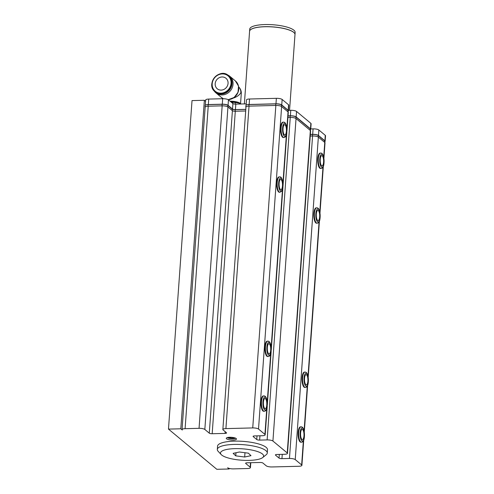 <?xml version="1.0" encoding="UTF-8"?>
<svg xmlns="http://www.w3.org/2000/svg" width="494" height="494" viewBox="0 0 494 494"><rect width="100%" height="100%" fill="white"/><g stroke="black" fill="none" stroke-linecap="round" stroke-linejoin="round"><path stroke-width="0.74" d="M270.724 349.653A5.119 1.704 -91.4 0 1 269.156 353.939A5.119 1.704 -91.4 0 1 267.322 347.98A5.119 1.704 -91.4 0 1 268.897 343.694A5.119 1.704 -91.4 0 1 270.724 349.653M268.143 356.526L267.612 356.538A7.682 2.556 -91.4 0 1 264.864 347.603A7.682 2.556 -91.4 0 1 267.223 341.175L267.76 341.163A7.682 2.556 88.6 0 0 265.402 347.591A7.682 2.556 88.6 0 0 268.143 356.526C269.736 356.538 271.904 354.68 270.922 345.528C270.23 342.466 269.174 341.008 267.76 341.163M303.971 433.954A5.119 1.704 -91.4 0 1 302.414 439.611A5.119 1.704 -91.4 0 1 300.599 435.029A5.119 1.704 -91.4 0 1 302.155 429.372A5.119 1.704 -91.4 0 1 303.971 433.954M301.408 442.198L300.871 442.21A7.682 2.556 -91.4 0 1 298.148 435.338A7.682 2.556 -91.4 0 1 300.482 426.853L301.019 426.841A7.682 2.556 88.6 0 0 298.685 435.325A7.682 2.556 88.6 0 0 301.408 442.198C302.995 442.216 305.162 440.358 304.181 431.206C303.489 428.144 302.439 426.686 301.019 426.841M319.575 217.675A5.119 1.704 -91.4 0 1 318.111 220.608A5.119 1.704 -91.4 0 1 316.395 213.297A5.119 1.704 -91.4 0 1 317.852 210.37A5.119 1.704 -91.4 0 1 319.575 217.675M317.105 223.195L316.568 223.208A7.682 2.556 -91.4 0 1 313.986 212.247A7.682 2.556 -91.4 0 1 316.179 207.851L316.716 207.832A7.682 2.556 88.6 0 0 314.524 212.235A7.682 2.556 88.6 0 0 317.105 223.195C318.698 223.214 320.859 221.349 319.877 212.198C319.192 209.135 318.136 207.684 316.716 207.832M286.316 132.003A5.119 1.704 -91.4 0 1 284.853 134.93A5.119 1.704 -91.4 0 1 283.13 127.625A5.119 1.704 -91.4 0 1 284.593 124.692A5.119 1.704 -91.4 0 1 286.316 132.003M283.846 137.517L283.309 137.536A7.682 2.556 -91.4 0 1 280.728 126.569A7.682 2.556 -91.4 0 1 282.92 122.172L283.457 122.16A7.682 2.556 88.6 0 0 281.265 126.557A7.682 2.556 88.6 0 0 283.846 137.517C285.433 137.536 287.601 135.677 286.619 126.526C285.927 123.463 284.877 122.006 283.457 122.16M323.922 158.111L325.015 142.877A4.551 1.204 -175.9 0 0 324.768 142.445L318.352 137.11A4.551 1.204 -175.9 0 0 312.572 135.98L310.238 136.041M302.143 377.113A7.682 2.556 -91.4 0 1 304.409 372.099L304.946 372.087A7.682 2.556 88.6 0 0 302.68 377.101A7.682 2.556 88.6 0 0 305.329 387.45L304.792 387.463A7.682 2.556 -91.4 0 1 302.143 377.113M317.735 160.149A7.682 2.556 -91.4 0 1 320.106 153.097L320.643 153.084A7.682 2.556 88.6 0 0 318.272 160.136A7.682 2.556 88.6 0 0 321.032 168.442L320.495 168.46A7.682 2.556 -91.4 0 1 317.735 160.149M229.191 468.417L229.154 468.991L227.666 467.75A4.551 1.204 -175.9 0 0 233.446 468.88L247.389 468.528A4.551 1.204 -175.9 0 0 250.446 467.614A4.551 1.204 -175.9 0 0 250.192 467.182L245.734 463.471A2.279 0.599 4.1 0 1 245.611 463.255A2.279 0.599 4.1 0 1 247.136 462.798L260.011 462.477A2.279 0.599 4.1 0 1 262.901 463.039L266.247 465.823A4.551 1.204 -175.9 0 0 272.027 466.954L298.845 466.274A4.551 1.204 -175.9 0 0 301.902 465.36A4.551 1.204 -175.9 0 0 301.649 464.928L295.233 459.593A4.551 1.204 -175.9 0 0 289.453 458.469L281.944 458.654A2.279 0.599 4.1 0 1 279.054 458.092L275.522 455.153A2.279 0.599 4.1 0 1 275.399 454.937A2.279 0.599 4.1 0 1 276.924 454.48L284.439 454.289A4.551 1.204 -175.9 0 0 287.489 453.381L310.609 130.898A4.551 1.204 -175.9 0 0 310.356 130.465L296.042 118.554A4.551 1.204 -175.9 0 0 290.262 117.43L287.928 117.486M286.965 130.898L288.292 112.342A4.551 1.204 -175.9 0 0 288.045 111.91L281.629 106.574A4.551 1.204 -175.9 0 0 275.85 105.444L249.032 106.124A4.551 1.204 -175.9 0 0 246.345 106.605A4.551 1.204 -175.9 0 0 245.975 107.031L222.862 429.514A4.551 1.204 -175.9 0 0 223.109 429.953L226.456 432.732A2.279 0.599 4.1 0 1 226.579 432.954A2.279 0.599 4.1 0 1 225.054 433.405L212.179 433.732A2.279 0.599 4.1 0 1 209.289 433.17L204.831 429.459A4.551 1.204 -175.9 0 0 199.051 428.329L185.102 428.681A4.551 1.204 -175.9 0 0 182.051 429.589A4.551 1.204 -175.9 0 0 182.298 430.027L180.81 428.786L204.362 100.282L205.584 101.301M261.227 399.547A7.682 2.556 -91.4 0 1 263.296 395.929L263.833 395.916A7.682 2.556 88.6 0 0 261.764 399.529A7.682 2.556 88.6 0 0 261.882 407.352A7.682 2.556 88.6 0 0 264.222 411.274L263.685 411.286A7.682 2.556 -91.4 0 1 261.345 407.365A7.682 2.556 -91.4 0 1 261.227 399.547M279.382 192.283A7.682 2.556 -91.4 0 1 276.634 184.67A7.682 2.556 -91.4 0 1 278.999 176.926L279.53 176.908A7.682 2.556 88.6 0 0 277.171 184.657A7.682 2.556 88.6 0 0 279.919 192.271L279.382 192.283M245.691 110.983L235.298 111.249A2.279 0.599 4.1 0 1 232.408 110.681L227.944 106.97A4.551 1.204 -175.9 0 0 222.164 105.846L208.221 106.198A4.551 1.204 -175.9 0 0 205.535 106.679A4.551 1.204 -175.9 0 0 205.164 107.105L182.051 429.589M281.642 189.177A5.119 1.704 -91.4 0 1 280.925 189.684A5.119 1.704 -91.4 0 1 279.166 185.719A5.119 1.704 -91.4 0 1 279.956 179.946A5.119 1.704 -91.4 0 1 280.672 179.446A5.119 1.704 -91.4 0 1 282.432 183.404A5.119 1.704 -91.4 0 1 281.642 189.177M320.198 160.322A5.119 1.704 -91.4 0 1 321.779 155.616A5.119 1.704 -91.4 0 1 323.619 161.155A5.119 1.704 -91.4 0 1 322.039 165.854A5.119 1.704 -91.4 0 1 320.198 160.322M304.57 377.966A5.119 1.704 -91.4 0 1 306.082 374.619A5.119 1.704 -91.4 0 1 307.848 381.516A5.119 1.704 -91.4 0 1 306.342 384.863A5.119 1.704 -91.4 0 1 304.57 377.966M263.592 400.856A5.119 1.704 -91.4 0 1 264.969 398.448A5.119 1.704 -91.4 0 1 266.532 401.066A5.119 1.704 -91.4 0 1 266.612 406.278A5.119 1.704 -91.4 0 1 265.229 408.686A5.119 1.704 -91.4 0 1 263.666 406.074A5.119 1.704 -91.4 0 1 263.592 400.856M287.489 453.381A4.551 1.204 -175.9 0 0 287.242 452.949L272.923 441.043A4.551 1.204 -175.9 0 0 267.143 439.913L259.634 440.098A2.279 0.599 4.1 0 1 256.744 439.536L253.212 436.597A2.279 0.599 4.1 0 1 253.089 436.381A2.279 0.599 4.1 0 1 254.614 435.924L262.123 435.739A4.551 1.204 -175.9 0 0 265.179 434.825A4.551 1.204 -175.9 0 0 264.932 434.393L258.516 429.058A4.551 1.204 -175.9 0 0 252.737 427.928L225.912 428.607A4.551 1.204 -175.9 0 0 222.862 429.514M229.704 437.27A5.119 1.352 4.1 0 1 236.484 439.03A5.119 1.352 4.1 0 1 233.051 440.055A5.119 1.352 4.1 0 1 226.271 438.295A5.119 1.352 4.1 0 1 229.704 437.27M217.323 449.435L217.558 446.15A25.04 6.607 4.1 0 1 224.393 442.179A25.04 6.607 4.1 0 1 251.996 442.445A25.04 6.607 4.1 0 1 267.507 449.731L267.273 453.017A25.04 6.607 -175.9 0 0 251.761 445.73A25.04 6.607 -175.9 0 0 224.159 445.465A25.04 6.607 -175.9 0 0 217.323 449.435A25.04 6.607 -175.9 0 0 218.144 451.306L221.201 454.579A21.625 5.706 4.1 0 1 226.394 449.534A21.625 5.706 4.1 0 1 252.909 450.293A21.625 5.706 4.1 0 1 262.697 457.555A21.625 5.706 4.1 0 1 241.652 460.204A21.625 5.706 4.1 0 1 221.201 454.579M239.442 452.004L248.371 453.165L250.989 455.672L244.678 457.018L235.749 455.857L233.137 453.35L239.442 452.004M235.749 455.857L235.978 452.745M262.697 457.555L266.192 454.752A25.04 6.607 -175.9 0 0 267.273 453.017M244.987 452.726L244.678 457.018M204.362 100.282L192.024 100.591L168.473 429.101L216.817 469.3L229.154 468.991M168.473 429.101L180.81 428.786M233.483 437.567L233.44 438.153L230.957 438.221L228.975 437.628L229.235 437.289M233.829 437.641L233.44 438.153M231.025 437.289L230.957 438.221M244.369 103.913L249.575 31.301A22.761 6.008 4.1 0 1 261.764 26.892A22.761 6.008 4.1 0 1 284.896 28.763A22.761 6.008 4.1 0 1 294.986 34.555L289.552 110.341M294.986 34.531A22.761 6.008 -175.9 0 0 294.992 34.5L295.14 32.363A22.761 6.008 -175.9 0 0 285.05 26.571A22.761 6.008 -175.9 0 0 261.919 24.7A22.761 6.008 -175.9 0 0 249.736 29.109L249.581 31.246A22.761 6.008 -175.9 0 0 249.575 31.27M294.992 34.5A22.761 6.008 -175.9 0 0 284.902 28.708A22.761 6.008 -175.9 0 0 261.771 26.837A22.761 6.008 -175.9 0 0 249.581 31.246M310.356 134.399L312.69 134.337A4.551 1.204 4.1 0 1 318.469 135.467L324.885 140.802A4.551 1.204 4.1 0 1 325.132 141.235A4.551 1.204 4.1 0 1 324.941 141.55M310.745 128.922L313.085 128.866A4.551 1.204 4.1 0 1 318.858 129.996L325.274 135.325A4.551 1.204 4.1 0 1 325.527 135.764L325.132 141.235M288.045 115.843L290.379 115.787A4.551 1.204 4.1 0 1 296.159 116.911L310.473 128.823A4.551 1.204 4.1 0 1 310.726 129.255A4.551 1.204 4.1 0 1 310.535 129.564M288.434 110.372L290.768 110.31A4.551 1.204 4.1 0 1 296.548 111.44L310.868 123.346A4.551 1.204 4.1 0 1 311.115 123.778L310.726 129.255M245.944 107.451A4.551 1.204 4.1 0 1 245.802 107.118L245.919 105.475A4.551 1.204 4.1 0 1 246.469 104.963A4.551 1.204 4.1 0 1 249.149 104.481L275.967 103.802A4.551 1.204 4.1 0 1 281.747 104.932L288.163 110.267A4.551 1.204 4.1 0 1 288.41 110.699A4.551 1.204 4.1 0 1 288.218 111.008M246.111 105.166L246.487 99.918A4.551 1.204 4.1 0 1 249.538 99.004L276.362 98.325A4.551 1.204 4.1 0 1 282.142 99.455L288.558 104.79A4.551 1.204 4.1 0 1 288.805 105.222L288.41 110.699M205.152 107.322L205.109 105.543A4.551 1.204 4.1 0 1 205.652 105.037A4.551 1.204 4.1 0 1 208.338 104.555L222.288 104.203A4.551 1.204 4.1 0 1 228.061 105.327L232.526 109.038A2.279 0.599 -175.9 0 0 235.416 109.606L245.814 109.341M205.3 105.234L205.677 99.992A4.551 1.204 4.1 0 1 208.727 99.078L222.677 98.726A4.551 1.204 4.1 0 1 228.456 99.856L232.921 103.567A2.279 0.599 -175.9 0 0 235.805 104.129L246.203 103.87M214.229 90.989A10.812 9.787 -50.3 0 0 215.921 92.866A10.812 9.787 -50.3 0 0 222.09 94.953A10.812 9.787 -50.3 0 0 232.217 87.728A10.812 9.787 -50.3 0 0 229.753 76.237A10.812 9.787 -50.3 0 0 227.586 74.909M228.142 99.646A10.59 9.584 -50.3 0 0 238.472 86.129M233.082 98.183C236.694 97.034 239.269 95.237 240.819 92.798A8.312 7.521 -50.3 0 0 238.682 86.95A8.312 8.312 0 0 1 241.276 93.588A8.312 2.192 4.1 0 0 240.819 92.798M228.061 83.381A6.83 6.181 129.7 0 1 223.998 89.383A6.83 6.181 129.7 0 1 217.255 88.79A6.83 6.181 129.7 0 1 215.186 83.702A6.83 6.181 129.7 0 1 219.243 77.694A6.83 6.181 129.7 0 1 225.986 78.293A6.83 6.181 129.7 0 1 228.061 83.381M221.392 94.088A10.528 9.528 -50.3 0 0 231.254 87.049A10.528 9.528 -50.3 0 0 228.852 75.86L228.524 75.588A10.528 9.528 -50.3 0 0 222.522 73.557A10.528 9.528 -50.3 0 0 212.661 80.59A10.528 9.528 -50.3 0 0 215.063 91.779A10.528 9.528 -50.3 0 0 221.065 93.817A10.528 9.528 -50.3 0 0 231.717 83.437A10.528 9.528 -50.3 0 0 228.524 75.588C219.416 67.203 205.152 84.357 215.063 91.779L215.384 92.051A10.528 9.528 -50.3 0 0 221.392 94.088M230.074 101.202A8.312 2.192 4.1 0 1 240.072 103.265A8.312 2.192 4.1 0 1 240.461 103.74M230.957 101.937L232.884 102.239L232.798 103.462M235.2 104.123L235.317 102.524L238.485 102.98L240.751 103.894A9.676 2.55 -175.9 0 0 238.485 102.98A9.676 2.55 -175.9 0 0 230.877 101.869M232.884 102.239A10.528 2.779 4.1 0 1 235.317 102.524M205.652 105.037A4.551 1.204 4.1 0 1 208.165 104.635L222.109 104.283A4.551 1.204 4.1 0 1 227.888 105.413L232.353 109.125A2.279 0.599 -175.9 0 0 235.243 109.687L245.808 109.421M310.349 134.479L312.517 134.424A4.551 1.204 4.1 0 1 318.29 135.554L324.706 140.889A4.551 1.204 4.1 0 1 324.959 141.321L324.867 142.544M288.039 115.923L290.206 115.868A4.551 1.204 4.1 0 1 295.98 116.998L310.3 128.903A4.551 1.204 4.1 0 1 310.547 129.335L310.46 130.558M246.469 104.963A4.551 1.204 4.1 0 1 248.976 104.561L275.794 103.888A4.551 1.204 4.1 0 1 281.574 105.018L287.99 110.347A4.551 1.204 4.1 0 1 288.237 110.786L288.15 112.008M245.802 107.118A4.551 1.204 4.1 0 1 246.345 106.605M204.991 107.186A4.551 1.204 4.1 0 1 205.535 106.679M266.853 347.751A6.546 2.18 -91.4 0 1 270.298 343.762A6.546 2.18 -91.4 0 1 269.928 354.939A6.546 2.18 -91.4 0 1 266.853 347.751M300.13 435.177A6.546 2.18 -91.4 0 1 303.038 428.514A6.546 2.18 -91.4 0 1 303.687 439.784A6.546 2.18 -91.4 0 1 300.13 435.177M315.95 212.692A6.546 2.18 -91.4 0 1 319.692 211.759A6.546 2.18 -91.4 0 1 318.309 222.01A6.546 2.18 -91.4 0 1 315.95 212.692M282.692 127.014A6.546 2.18 -91.4 0 1 286.434 126.094A6.546 2.18 -91.4 0 1 285.05 136.332A6.546 2.18 -91.4 0 1 282.692 127.014M301.649 464.928L303.378 440.821M304.094 430.805L307.305 386.067M308.021 376.058L319.075 221.818M319.791 211.803L323.002 167.065M323.718 157.049L324.768 142.445M295.233 459.593L318.352 137.11M289.453 458.469L312.572 135.98M287.242 452.949L310.356 130.465M272.923 441.043L296.042 118.554M267.143 439.913L290.262 117.43M264.932 434.393L266.785 408.47M267.248 402.005L270.712 353.716M271.175 347.251L282.488 189.468M282.951 182.996L286.409 134.714M286.872 128.249L288.045 111.91M258.516 429.058L281.629 106.574M252.737 427.928L275.85 105.444M225.912 428.607L249.032 106.124M212.179 433.732L235.298 111.249M209.289 433.17L232.408 110.681M204.831 429.459L227.944 106.97M199.051 428.329L222.164 105.846M185.102 428.681L208.221 106.198M281.876 190.462A6.546 2.18 -91.4 0 1 278.616 184.071A6.546 2.18 -91.4 0 1 281.907 179.161A6.546 2.18 -91.4 0 1 281.876 190.462M319.723 160.204A6.546 2.18 -91.4 0 1 323.027 155.357A6.546 2.18 -91.4 0 1 322.971 166.651A6.546 2.18 -91.4 0 1 319.723 160.204M304.113 377.472A6.546 2.18 -91.4 0 1 307.793 375.564A6.546 2.18 -91.4 0 1 306.718 386.191A6.546 2.18 -91.4 0 1 304.113 377.472M263.172 400.109A6.546 2.18 -91.4 0 1 266.958 400.492A6.546 2.18 -91.4 0 1 265.173 410.106A6.546 2.18 -91.4 0 1 263.172 400.109M225.054 433.405L225.178 431.67M253.212 436.597L253.243 436.183M256.744 439.536L257.01 435.869M259.634 440.098L259.943 435.794M275.522 455.153L275.553 454.739M279.054 458.092L279.32 454.418M281.944 458.654L282.253 454.344M245.734 463.471L245.765 463.057M250.192 467.182L250.514 462.717M235.545 438.159A4.267 1.124 4.1 0 1 231.377 438.691A4.267 1.124 4.1 0 1 227.326 437.567M325.274 135.325L324.885 140.802M318.858 129.996L318.469 135.467M313.085 128.866L312.69 134.337M310.868 123.346L310.473 128.823M296.548 111.44L296.159 116.911M290.768 110.31L290.379 115.787M288.558 104.79L288.163 110.267M282.142 99.455L281.747 104.932M276.362 98.325L275.967 103.802M249.538 99.004L249.149 104.481M235.805 104.129L235.416 109.606M232.921 103.567L232.526 109.038M228.456 99.856L228.061 105.327M222.677 98.726L222.288 104.203M208.727 99.078L208.338 104.555M228.098 99.621A10.812 9.787 -50.3 0 0 237.923 92.23A10.812 9.787 -50.3 0 0 235.385 80.923L229.753 76.237M223.362 98.726L221.553 97.553A10.812 9.787 -50.3 0 0 223.387 98.726M222.312 73.921A10.004 9.053 -50.3 0 0 212.192 83.782A10.004 9.053 -50.3 0 0 220.929 93.168A10.004 9.053 -50.3 0 0 231.05 83.307A10.004 9.053 -50.3 0 0 222.312 73.921M324.706 140.889L324.607 142.315M318.29 135.554L318.192 136.992M312.517 134.424L312.406 135.986M310.3 128.903L310.195 130.33M295.98 116.998L295.881 118.443M290.206 115.868L290.089 117.43M287.99 110.347L287.885 111.774M281.574 105.018L281.469 106.457M275.794 103.888L275.683 105.45M248.976 104.561L248.859 106.13M235.243 109.687L235.125 111.249M232.353 109.125L232.248 110.551M227.888 105.413L227.783 106.858M222.109 104.283L221.997 105.846M208.165 104.635L208.048 106.204M323.329 166.392L320.001 212.865M319.402 221.145L308.225 377.12M307.632 385.394L304.298 431.867M303.705 440.148L301.902 465.36M286.853 132.472L283.037 185.651M282.926 187.226L271.268 349.9M271.15 351.481L267.34 404.654M267.229 406.229L265.179 434.825M279.53 176.908C280.913 176.457 282.018 178.186 282.84 182.101C283.581 188.974 281.716 191.221 281.747 191.122L279.919 192.271M321.032 168.442C322.619 168.46 324.786 166.602 323.805 157.45C323.113 154.387 322.057 152.93 320.643 153.084M305.329 387.45C306.922 387.463 309.083 385.604 308.108 376.453C307.416 373.39 306.36 371.933 304.946 372.087M264.222 411.274C265.809 411.292 267.976 409.433 266.995 400.282C266.303 397.219 265.253 395.762 263.833 395.916M250.446 467.614L250.798 462.705M227.172 437.616L229.852 438.53L233.464 438.721L235.687 438.221M221.553 97.553L215.921 92.866M235.385 80.923L238.522 86.086L238.028 92.347L234.137 97.479L228.216 99.689M240.547 103.783L241.276 93.588"/></g></svg>

